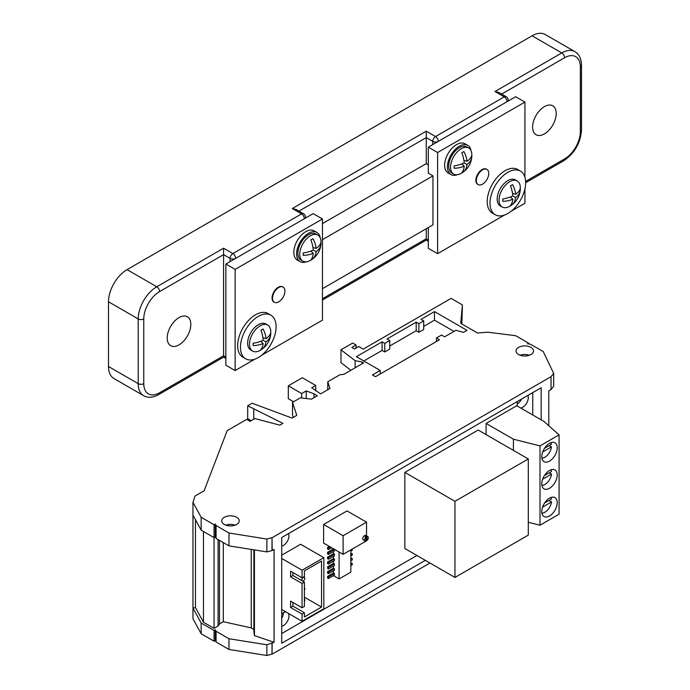 <?xml version="1.0" encoding="UTF-8"?>
<svg xmlns="http://www.w3.org/2000/svg" width="690" height="690" viewBox="0 0 690 690"><rect width="100%" height="100%" fill="white"/><g stroke="black" fill="none" stroke-linecap="round" stroke-linejoin="round"><path stroke-width="1.03" d="M278.717 287.523A8.772 5.063 120 0 0 272.99 295.251A8.772 5.063 120 0 0 274.335 302.28A8.772 5.063 120 0 0 278.717 301.849A8.772 5.063 120 0 0 284.453 294.113A8.772 5.063 120 0 0 283.107 287.083A8.772 5.063 120 0 0 278.717 287.523M282.865 286.962A8.772 5.063 120 0 0 282.641 286.816A8.772 5.063 120 0 0 278.251 287.256A8.772 5.063 120 0 0 272.524 294.984A8.772 5.063 120 0 0 273.87 302.013A8.772 5.063 120 0 0 274.103 302.142M482.543 169.844A8.772 5.063 120 0 0 476.807 177.58A8.772 5.063 120 0 0 478.153 184.609A8.772 5.063 120 0 0 482.543 184.17A8.772 5.063 120 0 0 488.27 176.442A8.772 5.063 120 0 0 486.933 169.412A8.772 5.063 120 0 0 482.543 169.844M486.692 169.283A8.772 5.063 120 0 0 486.467 169.145A8.772 5.063 120 0 0 482.077 169.576A8.772 5.063 120 0 0 476.341 177.313A8.772 5.063 120 0 0 477.687 184.342A8.772 5.063 120 0 0 477.929 184.463M260.139 325.784A15.042 8.685 120 0 0 249.538 343.197A15.042 8.685 120 0 0 252.618 351.081A15.042 8.685 120 0 0 259.397 350.736A20.51 20.51 0 0 0 270.747 331.079A15.042 8.685 120 0 0 267.66 325.033A15.042 8.685 120 0 0 260.139 325.784M267.66 325.033L265.797 323.964A15.042 8.685 120 0 0 258.284 324.705A15.042 8.685 120 0 0 248.46 337.962A15.042 8.685 120 0 0 250.763 350.011L252.618 351.081M310.371 235.842A15.042 8.685 120 0 0 299.805 252.859A15.042 8.685 120 0 0 302.85 261.148A15.042 8.685 120 0 0 309.629 260.803A20.51 20.51 0 0 0 320.979 241.138A15.042 8.685 120 0 0 317.892 235.1A15.042 8.685 120 0 0 310.371 235.842M317.892 235.1L316.037 234.031A15.042 8.685 120 0 0 308.516 234.773A15.042 8.685 120 0 0 298.692 248.029A15.042 8.685 120 0 0 300.995 260.078L302.85 261.148M461.196 148.764A15.042 8.685 120 0 0 450.63 165.755A15.042 8.685 120 0 0 453.675 174.07A15.042 8.685 120 0 0 460.454 173.725A20.51 20.51 0 0 0 471.805 154.06A15.042 8.685 120 0 0 468.717 148.022A15.042 8.685 120 0 0 461.196 148.764M468.717 148.022L466.863 146.953A15.042 8.685 120 0 0 459.342 147.695A15.042 8.685 120 0 0 449.518 160.942A15.042 8.685 120 0 0 451.821 173L453.675 174.07M509.677 181.712A15.042 8.685 120 0 0 499.103 198.849A15.042 8.685 120 0 0 502.165 207.009A15.042 8.685 120 0 0 508.935 206.664A20.51 20.51 0 0 0 520.286 187.007A15.042 8.685 120 0 0 517.198 180.961A15.042 8.685 120 0 0 509.677 181.712M517.198 180.961L515.344 179.892A15.042 8.685 120 0 0 507.823 180.633A15.042 8.685 120 0 0 497.999 193.89A15.042 8.685 120 0 0 500.302 205.939L502.165 207.009M258.284 316.399A25.211 14.559 120 0 0 241.811 338.618A25.211 14.559 120 0 0 245.674 358.817A25.211 14.559 120 0 0 258.284 357.575A25.211 14.559 120 0 0 274.749 335.357A25.211 14.559 120 0 0 270.885 315.157A25.211 14.559 120 0 0 258.284 316.399M270.885 315.157L268.099 313.545A25.211 14.559 120 0 0 255.498 314.795A25.211 14.559 120 0 0 239.025 337.013A25.211 14.559 120 0 0 242.889 357.213L245.674 358.817M320.238 237.852A16.845 9.729 120 0 0 316.934 232.461A16.845 9.729 120 0 0 308.516 233.298A16.845 9.729 120 0 0 297.511 248.141A16.845 9.729 120 0 0 300.09 261.639A16.845 9.729 120 0 0 306.412 261.803M316.934 232.461L314.157 230.857A16.845 9.729 120 0 0 305.73 231.685A16.845 9.729 120 0 0 294.725 246.537A16.845 9.729 120 0 0 297.304 260.035L300.09 261.639M471.063 150.774A16.845 9.729 120 0 0 467.768 145.383A16.845 9.729 120 0 0 459.342 146.22A16.845 9.729 120 0 0 448.336 161.063A16.845 9.729 120 0 0 450.915 174.561A16.845 9.729 120 0 0 457.237 174.725M467.768 145.383L464.982 143.779A16.845 9.729 120 0 0 456.556 144.607A16.845 9.729 120 0 0 445.55 159.459A16.845 9.729 120 0 0 448.129 172.957L450.915 174.561M507.823 172.328A25.211 14.559 120 0 0 491.358 194.546A25.211 14.559 120 0 0 495.222 214.745A25.211 14.559 120 0 0 507.823 213.503A25.211 14.559 120 0 0 524.297 191.285A25.211 14.559 120 0 0 520.433 171.086A25.211 14.559 120 0 0 507.823 172.328M520.433 171.086L517.647 169.473A25.211 14.559 120 0 0 505.037 170.723A25.211 14.559 120 0 0 488.572 192.941A25.211 14.559 120 0 0 492.436 213.141L495.222 214.745M544.41 133.903A16.707 9.643 120 0 0 555.321 119.189A16.707 9.643 120 0 0 552.759 105.803A16.707 9.643 120 0 0 544.41 106.631A16.707 9.643 120 0 0 533.499 121.345A16.707 9.643 120 0 0 536.061 134.731A16.707 9.643 120 0 0 544.41 133.903M179.012 344.871A16.707 9.643 120 0 0 189.923 330.148A16.707 9.643 120 0 0 187.361 316.762A16.707 9.643 120 0 0 179.012 317.59A16.707 9.643 120 0 0 168.093 332.313A16.707 9.643 120 0 0 170.654 345.69A16.707 9.643 120 0 0 179.012 344.871M426.273 228.744L426.273 238.774C426.273 240.508 426.273 240.508 426.273 238.774L428.318 239.956M432.768 144.572L432.768 141.364L426.273 137.612L426.273 163.651L322.463 223.586M261.683 355.238L322.463 320.143L322.463 218.98L313.182 213.615L225.854 264.037L225.854 365.2L235.135 370.565L254.886 359.154M426.273 163.651L428.318 164.832M524.935 177.252L524.935 102.086L515.654 96.721L428.318 147.143L428.318 173.19L432.958 175.872L322.463 239.663M428.318 227.562L428.318 248.305L437.598 253.67L504.425 215.082M322.463 288.679L432.958 224.88L432.958 175.872M524.935 102.086L437.598 152.507L437.598 253.67M437.598 152.507L428.318 147.143M230.089 261.596L230.089 258.379L223.595 254.627L223.595 355.79C223.595 357.524 223.595 357.524 223.595 355.79L225.854 357.092M532.076 35.802L127.072 269.635L156.768 286.781L223.595 248.193L232.875 253.558L301.556 213.9L292.275 208.544L426.273 131.178L435.554 136.542L504.235 96.885L494.954 91.529L561.781 52.949L532.076 35.802A26.255 15.154 -60 0 1 545.204 34.5L574.908 51.647A26.255 15.154 -60 0 0 561.781 52.949A3.942 2.277 -120 0 1 564.567 57.77L501.673 94.073M108.502 301.78L108.502 366.502L138.207 383.649L138.207 318.927L108.502 301.78A26.255 15.154 -60 0 1 127.072 269.635M223.595 248.193L223.595 254.627L159.554 291.603A22.313 12.886 120 0 0 143.779 318.927L143.779 383.649A3.942 2.277 180 0 1 138.207 383.649A26.255 15.154 -60 0 0 143.641 395.672L113.945 378.525A26.255 15.154 -60 0 1 108.502 366.502M506.201 96.695A3.942 2.277 120 0 0 504.235 96.885A3.942 2.277 -120 0 1 507.021 101.706A3.942 2.277 180 0 0 508.176 100.102A3.942 3.942 0 0 0 506.201 96.695L498.887 92.469L494.954 91.529M298.994 211.097L426.273 137.612L426.273 131.178M303.522 213.71A3.942 2.277 120 0 0 301.556 213.9A3.942 2.277 -120 0 1 304.342 218.721A3.942 2.277 180 0 0 305.489 217.117A3.942 3.942 0 0 0 303.522 213.71L296.208 209.484L292.275 208.544M511.221 211.166L524.935 203.248L524.935 188.819M322.463 218.98L235.135 269.402L225.854 264.037M235.135 269.402L235.135 370.565M512.342 204.482A20.493 13.369 -127.5 0 0 515.594 197.547A20.502 13.369 7.5 0 0 520.148 190.837A17.621 11.489 -127.5 0 0 520.174 188.594A20.484 10.065 173.5 0 1 515.628 194.304A20.493 13.369 -127.5 0 0 512.567 184.592A18.113 8.901 173.5 0 1 510.488 185.791A20.493 10.074 66.5 0 1 512.799 195.934A20.484 10.065 173.5 0 1 502.794 198.97A18.018 8.849 66.5 0 1 502.777 201.325A20.502 13.369 7.5 0 0 512.774 199.177A20.493 10.074 66.5 0 1 510.324 205.646A17.888 11.661 7.5 0 0 512.342 204.482L511.506 203.999M463.852 171.517A20.493 13.36 -127.5 0 0 467.027 164.539A20.493 13.369 7.5 0 0 471.658 157.881A17.716 11.549 -127.5 0 0 471.658 155.595A20.493 10.074 173.5 0 1 467.027 161.279A20.493 13.36 -127.5 0 0 463.878 151.55A18.018 8.849 173.5 0 1 461.817 152.723A20.502 10.074 66.5 0 1 464.18 162.9A20.493 10.074 173.5 0 1 454.124 165.902A17.923 8.806 66.5 0 1 454.124 168.248A20.493 13.369 7.5 0 0 464.18 166.161A20.502 10.074 66.5 0 1 461.791 172.69A17.983 11.73 7.5 0 0 463.852 171.517L462.956 171.008M310.862 259.82A17.983 11.73 7.5 0 0 312.932 258.655A20.484 13.36 -127.5 0 0 316.106 251.686A20.493 13.369 7.5 0 0 320.815 245.062A17.793 11.601 -127.5 0 0 320.815 242.759A20.493 10.074 173.5 0 1 316.115 248.417A20.484 13.36 -127.5 0 0 312.958 238.688A18.018 8.849 173.5 0 1 310.88 239.853A20.502 10.074 66.5 0 1 313.251 250.03A20.493 10.074 173.5 0 1 303.143 253.006A17.854 8.772 66.5 0 1 303.143 255.326A20.493 13.369 7.5 0 0 313.251 253.282A20.502 10.074 66.5 0 1 310.862 259.82M260.579 349.873A17.75 11.575 7.5 0 0 262.571 348.735A20.493 13.36 -127.5 0 0 265.943 341.869A20.51 13.377 7.5 0 0 270.575 335.202A17.698 11.54 -127.5 0 0 270.627 332.951A20.476 10.057 173.5 0 1 266.012 338.643A20.493 13.36 -127.5 0 0 263.062 328.966A18.242 8.961 173.5 0 1 260.941 330.174A20.502 10.074 66.5 0 1 263.166 340.265A20.476 10.057 173.5 0 1 253.118 343.275A17.94 8.815 66.5 0 1 253.075 345.587A20.51 13.377 7.5 0 0 263.114 343.491A20.502 10.074 66.5 0 1 260.579 349.873M261.777 348.278L262.571 348.735M260.811 341.283L263.114 343.491M262.916 337.729L266.012 338.643M269.868 334.797L270.575 335.202M263.166 340.274L265.943 341.869M312.027 258.138L312.932 258.655M310.888 251.039L313.251 253.282M312.967 247.494L316.115 248.417M320.013 244.596L320.815 245.062M313.251 250.03L316.106 251.686M464.18 162.9L467.027 164.539M461.826 163.918L464.18 166.161M463.896 160.365L467.027 161.279M470.891 157.441L471.658 157.881M512.799 195.934L515.594 197.547M510.453 196.961L512.774 199.177M512.523 193.39L515.628 194.304M519.449 190.431L520.148 190.837M530.946 347.389A8.746 5.046 0 0 0 521.416 346.294A8.746 5.046 0 0 0 516.016 350.96A8.746 5.046 0 0 0 518.578 354.531A8.746 5.046 0 0 0 528.109 355.626A8.746 5.046 0 0 0 533.508 350.96A8.746 5.046 0 0 0 530.946 347.389M529.385 355.247A8.746 5.046 0 0 0 520.139 355.247M236.661 517.293A8.746 5.046 0 0 0 227.131 516.198A8.746 5.046 0 0 0 221.732 520.864A8.746 5.046 0 0 0 224.293 524.434A8.746 5.046 0 0 0 233.824 525.53A8.746 5.046 0 0 0 239.223 520.864A8.746 5.046 0 0 0 236.661 517.293M235.1 525.15A8.746 5.046 0 0 0 225.854 525.15M366.959 540.537A2.596 1.501 120 0 0 367.761 536.527A2.596 1.501 120 0 0 366.959 536.449L366.959 540.537L366.028 540.003L366.028 535.914A2.596 1.501 120 0 0 365.536 536.121A2.596 1.501 120 0 0 365.01 536.51L365.942 537.044A2.596 1.501 120 0 0 365.165 541.029A2.596 1.501 120 0 0 365.942 541.115L365.942 537.044M367.761 536.527L365.907 535.457A2.596 1.501 120 0 0 364.605 535.587A2.596 1.501 120 0 0 362.906 537.881A2.596 1.501 120 0 0 363.302 539.96L365.165 541.029M302.487 581.023A2.113 1.216 120 0 0 303.35 580.851A2.113 1.216 120 0 0 304.721 578.988A2.113 1.216 120 0 0 304.402 577.297A2.113 1.216 120 0 0 303.35 577.401A2.113 1.216 120 0 0 302.022 579.1A2.113 1.216 120 0 0 302.134 580.825M541.9 458.177A9.444 5.451 120 0 0 544.85 457.263A9.444 5.451 120 0 0 551.457 446.87L549.214 445.576M541.917 485.441A9.574 5.529 120 0 0 544.85 484.518A9.574 5.529 120 0 0 551.534 474.108L549.249 472.788M541.926 513.17A9.626 5.555 120 0 0 544.85 512.247A9.626 5.555 120 0 0 551.552 501.923L548.973 500.44M549.49 461.144A10.911 6.305 120 0 0 556.623 451.527A10.911 6.305 120 0 0 554.95 442.782A10.911 6.305 120 0 0 549.49 443.325A10.911 6.305 120 0 0 542.366 452.942A10.911 6.305 120 0 0 544.039 461.679A10.911 6.305 120 0 0 549.49 461.144M549.49 488.296A10.911 6.305 120 0 0 556.623 478.679A10.911 6.305 120 0 0 554.95 469.933A10.911 6.305 120 0 0 549.49 470.477A10.911 6.305 120 0 0 542.366 480.093A10.911 6.305 120 0 0 544.039 488.839A10.911 6.305 120 0 0 549.49 488.296M549.49 515.982A10.911 6.305 120 0 0 556.623 506.365A10.911 6.305 120 0 0 554.95 497.619A10.911 6.305 120 0 0 549.49 498.163A10.911 6.305 120 0 0 542.366 507.78A10.911 6.305 120 0 0 544.039 516.517A10.911 6.305 120 0 0 549.49 515.982M520.691 408.006A7.875 4.545 120 0 0 522.727 407.281A7.875 4.545 120 0 0 527.867 395.413M517.155 404.064A7.875 4.545 120 0 0 521.545 399.07M281.718 626.296A7.875 4.545 120 0 0 283.392 625.623A7.875 4.545 120 0 0 288.308 613.341M285.996 612.004A7.875 4.545 120 0 0 283.392 612.763A7.875 4.545 120 0 0 281.718 614.022M281.718 618.318A7.875 4.545 120 0 0 283.392 612.763M281.718 546.126A7.875 4.545 120 0 0 283.392 545.462A7.875 4.545 120 0 0 288.532 533.594M281.718 538.148A7.875 4.545 120 0 0 282.201 537.251M272.015 550.491L272.015 537.631L272.162 550.542L266.858 551.905L266.858 539.045L272.015 537.631M214.055 524.745L215.254 524.055L215.254 536.915L214.055 537.605L214.055 524.745L201.152 517.293L192.967 502.294L195.054 496.007L204.111 490.78L227.183 430.646L246.675 419.399L250.056 421.349L254.886 418.563L279.804 425.144L282.9 423.358L247.684 405.78L252.109 403.227L292.034 418.088L296.76 415.354L292.526 402.348L300.409 397.802L311.414 399.174L317.34 395.75L314.002 393.818L306.239 390.928L301.694 393.55L288.308 385.831L302.341 377.732L315.718 385.46L311.716 387.763L320.6 393.869L329.949 388.47L327.767 381.777L339.929 374.756L343.853 374.325L363.647 362.897L362.06 361.983L355.117 360.689L340.981 349.804L352.668 343.059L356.075 345.026L351.865 347.45L354.505 348.985L358.722 346.553L363.199 349.131L451.096 298.382L462.421 304.928L460.713 323.325L477.454 332.985L487.597 332.201L515.68 335.702L528.583 343.154L527.505 343.775L530.325 344.129L543.228 351.572L553.699 373.445L551.025 376.688L272.162 537.683M528.583 343.905L528.583 343.154M253.903 549.844L253.903 631.885L254.438 635.619L274.085 642.312L266.858 644.779L228.985 638.742L216.082 631.29L215.254 629.789L215.254 640.501L214.055 641.2L201.152 633.748L192.967 618.749L192.967 608.037L195.468 607.58L203.464 622.225L203.464 531.49M215.254 629.789L214.055 630.479L214.055 641.2M272.162 643.416L272.015 654.086L272.015 643.365M517.586 401.356A7.875 4.545 120 0 0 517.543 406.194M281.718 633.558L416.933 555.493M532.749 414.975L532.749 392.593M478.179 430.043L404.84 472.383L404.84 548.516L454.952 577.444L528.298 535.104L528.298 458.979L478.179 430.043M528.298 522.27L540.011 525.219L559.081 514.205L559.081 434.881L544.074 421.504L516.75 405.737L486.105 423.436L486.105 434.614M292.905 602.482L292.905 606.13L304.402 612.763L302.073 614.109L302.073 621.285L323.826 608.727L323.826 557.649L300.624 544.255L281.718 555.165M350.831 555.976L352.211 555.183L352.211 553.63L350.831 553.354M350.831 560.798L352.211 560.004L352.211 558.452L350.831 558.176M350.831 565.619L352.211 564.825L352.211 563.273L350.831 562.997M333.52 575.615L339.083 578.953L350.831 572.165L350.831 549.887M327.578 576.426L327.578 577.979L328.5 578.513L334.443 575.081L334.443 573.528L333.52 572.993L327.578 576.426L328.5 576.961L328.5 578.513M333.52 570.794L333.52 572.993M327.578 571.605L327.578 573.157L328.5 573.692L334.443 570.259L334.443 568.707L333.52 568.172L327.578 571.605L328.5 572.139L328.5 573.692M333.52 565.973L333.52 568.172M327.578 566.783L327.578 568.336L328.5 568.87L334.443 565.438L334.443 563.885L333.52 563.351L327.578 566.783L328.5 567.318L328.5 568.87M333.52 561.151L333.52 563.351M327.578 561.962L327.578 563.506L328.5 564.049L334.443 560.616L334.443 559.064L333.52 558.529L327.578 561.962L328.5 562.497L328.5 564.049M333.52 556.33L333.52 558.529M327.578 557.132L327.578 558.684L328.5 559.219L334.443 555.795L334.443 554.243L333.52 553.708L327.578 557.132L328.5 557.675L328.5 559.219M333.52 551.508L333.52 553.708M327.578 552.311L327.578 553.863L328.5 554.398L334.443 550.974L334.443 549.421L333.52 548.886L327.578 552.311L328.5 552.845L328.5 554.398M329.397 546.437L327.578 547.489L327.578 549.042L328.5 549.576L331.666 547.748M366.537 535.828L366.537 522.175L347.053 510.928L323.61 524.46L323.61 543.099L343.103 554.346L366.537 540.813L366.537 540.296M339.083 552.034L339.083 578.953M304.402 612.763L304.402 616.955L321.54 607.062L321.54 561.013L304.402 570.906L304.402 576.469L302.073 577.815L290.576 571.173L290.576 576.84L302.073 583.481L302.073 607.769L290.576 601.137L290.576 607.476L302.073 614.109M323.826 557.649L302.073 570.207L302.073 577.815M528.298 458.979L454.952 501.32L404.84 472.383M454.952 501.32L454.952 577.444M513.42 450.389L513.42 439.202L486.105 423.436M559.081 434.881L540.011 445.895L513.42 439.202M540.011 525.219L540.011 445.895M195.468 607.58L195.468 519.751M203.464 622.225L214.055 628.34L214.055 537.605L201.152 530.153L201.152 517.293M214.055 628.34L218.092 626.011L218.092 539.571M218.092 626.011L219.472 623.933L219.472 540.374M219.472 623.933L223.301 621.716L223.301 542.582M223.301 621.716L251.255 627.909L251.255 549.421M251.255 627.909L253.903 629.444M254.438 635.619L254.438 549.921M274.085 642.312L274.085 549.438L272.162 550.542M214.055 630.479L201.152 623.027L192.967 608.037L192.967 502.294M548.8 425.713L548.8 390.833L551.025 389.548L553.699 386.305L553.699 373.445M247.684 405.78L247.684 418.64L251.212 420.684M292.526 402.348L292.526 415.207L293.233 417.39M288.308 385.831L288.308 398.691L293.586 401.735M340.981 349.804L340.981 362.673L350.865 370.28M461.852 323.981L462.421 304.928M272.162 654.137L429.974 563.023M272.015 654.086L266.858 655.5L228.985 649.454L216.082 642.002L215.254 640.501M541.158 419.822L541.158 387.746L281.718 537.527L281.718 643.261L425.333 560.349M551.025 389.548L551.025 376.688M201.152 530.153L192.967 515.163M372.445 374.937L375.507 376.706L439.47 339.773L436.408 338.005L441.531 335.047L444.602 336.815L455.909 330.286L463.525 332.382L467.009 330.372L434.484 311.595L421.038 319.358L423.72 320.91L418.873 323.705L416.191 322.152L387.038 338.988L389.721 340.541L384.77 343.396L382.088 341.843L356.376 356.696L380.207 370.452L372.445 374.937M215.254 524.055L216.082 525.556L228.985 533.008L266.858 539.045M215.254 536.915L216.082 538.416L228.985 545.868L266.858 551.905M201.152 623.027L201.152 633.748M544.643 502.941L551.517 498.974A9.626 5.555 120 0 0 551 497.464M544.445 475.557L551.517 471.477A9.574 5.529 120 0 0 550.948 469.795M544.522 448.284L551.414 444.308A9.444 5.451 120 0 0 550.844 442.678M551.552 501.923L542.582 507.107M551.534 474.108L542.642 479.24M551.457 446.87L542.702 451.933M302.073 570.207L281.718 558.46M302.073 621.285L281.718 609.537M292.905 572.519L292.905 575.495L304.402 582.136L304.402 606.424L302.073 607.769M304.402 582.136L302.073 583.481M304.402 597.161L321.54 607.062M292.905 575.495L290.576 576.84M292.905 606.13L290.576 607.476M304.402 601.456A2.113 1.216 120 0 0 304.402 599.015L304.402 599.015M304.402 590.14A2.113 1.216 120 0 0 304.402 587.699L304.402 587.699M334.443 573.528L328.5 576.961M352.211 563.273L350.831 564.066M334.443 568.707L328.5 572.139M352.211 558.452L350.831 559.245M334.443 563.885L328.5 567.318M352.211 553.63L350.831 554.424M334.443 559.064L328.5 562.497M350.831 551.155L352.211 550.361L352.211 549.085M334.443 554.243L328.5 557.675M334.443 549.421L328.5 552.845M330.329 546.972L328.5 548.024L327.578 547.489M328.5 548.024L328.5 549.576M366.537 522.175L343.103 535.716L323.61 524.46M343.103 535.716L343.103 554.346M366.028 535.914L366.959 536.449M266.858 644.779L266.858 655.5M228.985 638.742L228.985 649.454M216.082 631.29L216.082 642.002M253.748 419.218L253.748 409.282M314.002 397.682L314.002 393.818M306.239 398.527L306.239 390.928M301.694 397.957L301.694 393.55M315.718 390.876L315.718 385.46M327.767 389.729L327.767 381.777M362.06 363.811L362.06 361.983M355.117 367.822L355.117 360.689M356.075 348.079L356.075 345.026M228.985 545.868L228.985 533.008M216.082 538.416L216.082 525.556M380.207 373.989L380.207 370.452M389.721 340.541L389.721 349.114L384.77 351.969L382.088 350.416L363.794 360.982M382.088 350.416L382.088 341.843M384.77 351.969L384.77 343.396M423.72 320.91L423.72 329.484L418.873 332.278L416.191 330.726L389.721 346.009M416.191 330.726L416.191 322.152M418.873 332.278L418.873 323.705M453.96 331.407L434.484 320.169L423.72 326.387M434.484 320.169L434.484 311.595M436.408 341.541L436.408 338.005M322.463 298.701L426.273 238.774M143.779 383.649A22.313 12.886 120 0 0 159.554 392.765L223.595 355.79M525.616 181.418L564.567 158.933A22.313 12.886 120 0 0 580.342 131.6L580.342 66.878A22.313 12.886 120 0 0 564.567 57.77M143.779 318.927A3.942 2.277 180 0 1 138.207 318.927A26.255 15.154 -60 0 1 156.768 286.781A3.942 2.277 -120 0 1 159.554 291.603M574.908 51.647C579.126 54.13 581.325 58.667 581.498 65.274A3.942 2.277 180 0 1 580.342 66.878M581.498 65.274L581.498 129.996A3.942 2.277 180 0 1 580.342 131.6M581.498 129.996C580.523 143.097 574.606 153.344 563.747 160.736A3.942 2.277 -120 0 0 564.567 158.933M438.34 141.364A3.942 2.277 -120 0 0 435.554 136.542A3.942 2.277 -60 0 0 432.768 141.364A3.942 2.277 180 0 0 438.34 141.364M232.875 253.558A3.942 2.277 120 0 0 230.089 258.379A3.942 2.277 180 0 0 235.661 258.379A3.942 2.277 -120 0 0 232.875 253.558M159.554 392.765A3.942 2.277 60 0 1 158.734 394.568C152.887 397.725 147.85 398.096 143.641 395.672M274.335 302.28L273.87 302.013M478.153 184.609L477.687 184.342M563.747 160.736L525.651 182.729M508.176 100.102L508.176 101.042M428.318 241.284L426.273 240.103L322.463 300.038M305.489 217.117L305.489 218.057M225.854 358.421L223.595 357.118L158.734 394.568M486.933 169.412L486.467 169.145M283.107 287.083L282.641 286.816M304.402 577.297L303.678 576.883"/></g></svg>
